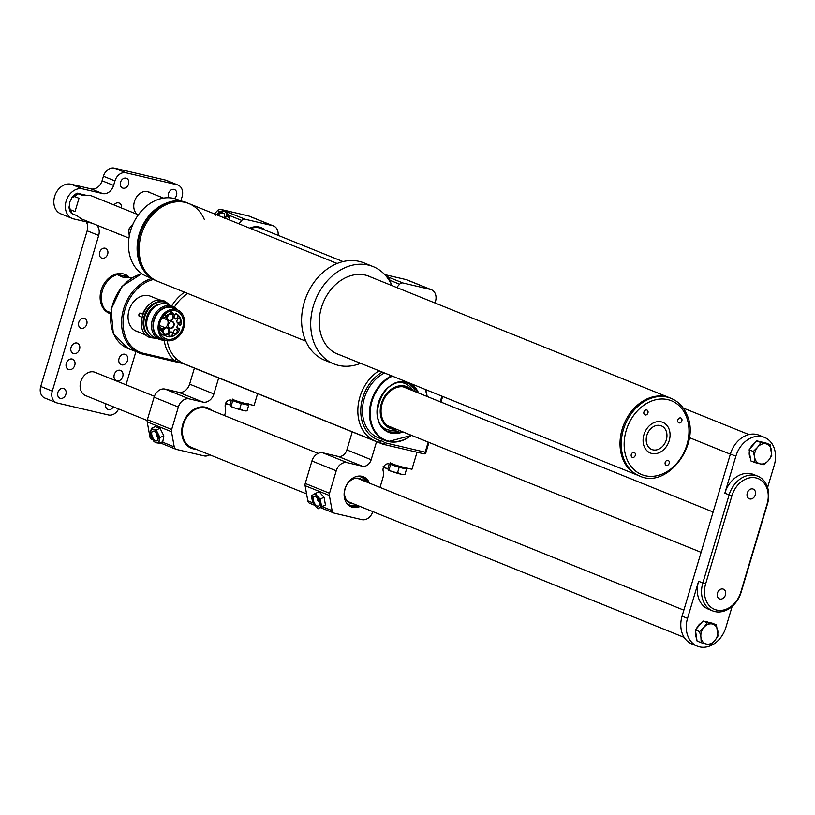 <?xml version="1.0" encoding="UTF-8"?>
<svg xmlns="http://www.w3.org/2000/svg" width="815" height="815" viewBox="0 0 815 815"><rect width="100%" height="100%" fill="white"/><g stroke="black" fill="none" stroke-linecap="round" stroke-linejoin="round"><path stroke-width="1.22" d="M160.351 300.215L150.469 296.222A18.857 14.711 112 0 0 148.778 295.682A18.857 14.711 112 0 0 129.361 309.252A18.857 14.711 112 0 0 136.35 331.185A18.857 14.711 112 0 0 138.03 331.715M387.604 431.308A26.182 20.436 112 0 0 388.867 431.655A26.182 20.436 112 0 0 399.849 430.646M415.538 391.801A26.182 20.436 112 0 0 407.184 382.826M384.537 372.975A35.616 27.792 112 0 0 362.655 406.542A35.616 27.792 112 0 0 378.129 437.696L385.118 440.507A35.616 27.792 -68 0 1 369.643 409.364A35.616 27.792 -68 0 1 391.516 375.797M382.571 444.083L378.079 442.27A2.099 1.63 -68 0 1 377.773 442.148A1.049 0.815 -68 0 1 377.763 442.188L377.987 442.239M377.763 442.188L183.253 363.622M142.778 354.138L183.996 363.796L174.583 360.617A2.099 1.263 131.5 0 1 176.957 359.405L183.039 363.409L375.348 441.088A39.803 31.062 -68 0 1 357.887 408.458A39.803 31.062 -68 0 1 378.995 370.733M428.945 442.402L425.766 453.079L424.309 453.924L383.06 444.267A2.099 1.304 103.2 0 1 382.938 444.226A2.099 1.63 112 0 1 382.755 444.165A2.099 2.099 0 0 0 383.06 444.267A2.099 1.304 103.2 0 0 384.751 442.718L425.206 452.193L428.211 442.107M425.287 453.079L425.206 452.193L424.309 453.924M135.748 330.921A18.857 14.711 112 0 0 136.818 331.226M141.29 324.492A18.857 14.711 -68 0 1 141.728 317.137L138.998 316.037L139.803 313.011L142.625 314.142A18.857 14.711 -68 0 1 149.379 304.474M157.01 338.398A18.857 14.711 -68 0 1 153.821 338.093A18.857 14.711 -68 0 1 152.13 337.563A18.857 14.711 -68 0 1 145.151 315.629A18.857 14.711 -68 0 1 164.559 302.059A18.857 14.711 -68 0 1 166.25 302.599A18.857 14.711 -68 0 1 170.345 305.38M151.773 337.4A18.857 14.711 -68 0 1 151.407 337.267A18.857 14.711 -68 0 1 144.418 315.334A18.857 14.711 -68 0 1 163.835 301.764A18.857 14.711 -68 0 1 165.526 302.304A18.857 14.711 -68 0 1 165.883 302.457M148.534 331.807A16.443 12.836 -68 0 1 147.291 315.273A16.443 12.836 -68 0 1 159.669 304.24M165.119 340.028A17.808 13.896 -68 0 1 160.922 339.835A17.808 13.896 -68 0 1 159.322 339.335L154.524 337.4A17.808 13.896 -68 0 1 147.933 316.689A17.808 13.896 -68 0 1 166.27 303.873A17.808 13.896 -68 0 1 167.87 304.382L172.658 306.318A17.808 13.896 -68 0 1 177.313 309.843M159.322 339.335A17.808 13.896 -68 0 1 152.731 318.624A17.808 13.896 -68 0 1 171.069 305.808A17.808 13.896 -68 0 1 172.658 306.318M163.387 339.325A16.758 13.081 -68 0 1 161.828 339.081A16.758 13.081 -68 0 1 153.811 320.071A16.758 13.081 -68 0 1 171.374 307.051A16.758 13.081 -68 0 1 175.582 309.14M166.698 340.538A16.28 12.704 -68 0 1 165.241 340.079A16.28 12.704 -68 0 1 159.21 321.141A16.28 12.704 -68 0 1 175.969 309.425A16.28 12.704 -68 0 1 177.436 309.894A16.28 12.704 -68 0 1 183.457 328.822A16.28 12.704 -68 0 1 166.698 340.538M165.241 340.079L160.504 338.164A16.28 12.704 -68 0 1 154.473 319.225A16.28 12.704 -68 0 1 171.242 307.52A16.28 12.704 -68 0 1 172.699 307.978L177.436 309.894M175.571 310.77A14.874 11.604 -68 0 1 176.906 311.187A14.874 11.604 -68 0 1 182.417 328.496A14.874 11.604 -68 0 1 167.095 339.193A14.874 11.604 -68 0 1 165.771 338.775A14.874 11.604 -68 0 1 160.26 321.477A14.874 11.604 -68 0 1 175.571 310.77M171.934 312.013A13.824 10.789 112 0 0 171.873 311.921A13.824 10.789 112 0 0 170.987 310.821M171.873 311.921L171.293 311.075A14.456 11.278 112 0 0 171.079 310.79M162.827 316.587L165.934 317.84L167.34 319.867A4.921 3.841 -68 0 1 167.839 324.156A4.921 3.841 -68 0 1 165.017 327.661L162.664 328.812L159.22 327.416M168.562 324.319A3.566 2.781 -68 0 1 170.345 321.915A3.566 2.781 -68 0 1 173.361 322.159A3.566 2.781 -68 0 1 173.992 325.593A3.566 2.781 -68 0 1 171.181 328.384A3.566 2.781 -68 0 1 168.491 326.499A3.566 2.781 -68 0 1 168.562 324.319M168.471 326.407A3.352 2.618 112 0 0 169.815 327.976A3.352 2.618 112 0 0 173.626 325.47A3.352 2.618 112 0 0 172.322 321.762A3.352 2.618 112 0 0 170.264 321.966M176.937 321.894A2.201 1.712 112 0 0 180.309 321.253A2.201 1.712 112 0 0 178.128 318.93M176.998 320.509A2.404 1.885 -68 0 1 178.21 318.879A2.404 1.885 -68 0 1 180.247 319.042A2.404 1.885 -68 0 1 180.675 321.375A2.404 1.885 -68 0 1 178.77 323.26A2.404 1.885 -68 0 1 176.957 321.976A2.404 1.885 -68 0 1 176.998 320.509M168.899 335.22A2.201 1.712 112 0 0 172.271 334.578A2.201 1.712 112 0 0 170.091 332.265M168.96 333.834A2.404 1.885 -68 0 1 170.172 332.214A2.404 1.885 -68 0 1 172.209 332.377A2.404 1.885 -68 0 1 172.637 334.7A2.404 1.885 -68 0 1 170.732 336.585A2.404 1.885 -68 0 1 168.919 335.311A2.404 1.885 -68 0 1 168.96 333.834M163.571 330.533A3.566 2.781 -68 0 1 165.363 328.129A3.566 2.781 -68 0 1 168.379 328.363A3.566 2.781 -68 0 1 169.011 331.807A3.566 2.781 -68 0 1 166.189 334.598A3.566 2.781 -68 0 1 163.509 332.703A3.566 2.781 -68 0 1 163.571 330.533M163.489 332.612A3.352 2.618 112 0 0 164.824 334.191A3.352 2.618 112 0 0 168.644 331.685A3.352 2.618 112 0 0 167.34 327.976A3.352 2.618 112 0 0 165.282 328.18M167.686 316.74A3.566 2.781 -68 0 1 169.469 314.335A3.566 2.781 -68 0 1 172.485 314.58A3.566 2.781 -68 0 1 173.126 318.013A3.566 2.781 -68 0 1 170.304 320.804A3.566 2.781 -68 0 1 167.625 318.92A3.566 2.781 -68 0 1 167.686 316.74M167.595 318.828A3.352 2.618 112 0 0 168.939 320.407A3.352 2.618 112 0 0 172.749 317.891A3.352 2.618 112 0 0 171.445 314.183A3.352 2.618 112 0 0 169.388 314.386M173.707 332.714A2.201 1.712 112 0 0 177.079 332.072A2.201 1.712 112 0 0 174.899 329.759M173.778 331.338A2.404 1.885 -68 0 1 174.981 329.708A2.404 1.885 -68 0 1 177.018 329.871A2.404 1.885 -68 0 1 177.456 332.194A2.404 1.885 -68 0 1 175.551 334.089A2.404 1.885 -68 0 1 173.727 332.805A2.404 1.885 -68 0 1 173.778 331.338M174.145 317.606A2.201 1.712 112 0 0 177.517 316.964A2.201 1.712 112 0 0 175.337 314.651M174.216 316.23A2.404 1.885 -68 0 1 175.419 314.6A2.404 1.885 -68 0 1 177.456 314.763A2.404 1.885 -68 0 1 177.894 317.086A2.404 1.885 -68 0 1 175.989 318.981A2.404 1.885 -68 0 1 174.166 317.697A2.404 1.885 -68 0 1 174.216 316.23M177.049 327.701A2.201 1.712 112 0 0 179.351 328.527L179.585 328.812A2.404 1.885 -68 0 1 177.069 327.793A2.404 1.885 -68 0 1 177.11 326.326A2.404 1.885 -68 0 1 178.322 324.696A2.404 1.885 -68 0 1 180.645 325.246A11.726 9.159 112 0 0 180.798 323.973L181.215 324.075A12.256 9.566 112 0 0 175.867 313.592A12.256 9.566 112 0 0 175.398 313.429L175.072 314.529A11.104 8.659 112 0 0 172.78 314.162L173.116 313.041A12.256 9.566 112 0 0 166.657 315.497L167.207 316.627A10.789 8.415 112 0 0 165.934 317.84M179.351 328.527L177.028 327.589M140.037 313.092A1.569 0.978 -76.8 0 0 138.907 314.498A1.569 0.978 -76.8 0 0 139.426 316.139L141.83 317.106M170.417 310.963A13.295 10.381 -68 0 1 171.038 311.646M161.859 334.374A13.295 10.381 -68 0 1 160.942 334.425M161.248 334.934A13.824 10.789 112 0 0 162.643 334.751A13.824 10.789 112 0 0 162.755 334.731M161.299 335.016A14.456 11.278 112 0 0 161.645 334.955L162.643 334.751M162.664 328.812A10.789 8.415 112 0 0 163.102 330.421L161.991 331.165A12.256 9.566 112 0 0 166.688 336.32A12.256 9.566 112 0 0 179.422 330.075L179.005 329.983A11.726 9.159 112 0 0 179.585 328.812M167.207 316.627L163.876 315.283M159.282 328.883L163.102 330.421M161.991 331.165L159.445 330.136M175.072 314.529L172.933 313.663M173.116 313.041L169.123 311.432M164.498 314.621L166.657 315.497M180.645 325.246L180.309 325.328A2.201 1.712 112 0 0 178.241 324.747M178.546 324.615L180.309 325.328M396.548 429.311A22.463 17.533 -68 0 1 381.359 418.543A22.463 17.533 -68 0 1 385.108 395.611A22.463 17.533 -68 0 1 412.237 390.466M398.504 382.439A24.705 19.285 -68 0 1 413.164 390.843M393.9 428.252A21.414 16.718 -68 0 1 385.729 396.161A21.414 16.718 -68 0 1 409.588 389.397M397.476 429.688A24.705 19.285 -68 0 1 381.084 425.552M195.946 449.208A21.781 17.003 -68 0 1 193.257 448.861A21.781 17.003 -68 0 1 182.825 424.146A21.781 17.003 -68 0 1 205.665 407.225A21.781 17.003 -68 0 1 211.635 410.363M202.925 402.08L178.638 392.27A10.473 8.17 112 0 0 189.61 384.14L194.388 368.125L218.675 377.936L213.897 393.951A10.473 8.17 -68 0 1 202.925 402.08L189.325 398.902A10.473 8.17 112 0 0 178.353 407.031L171.659 429.485A4.187 3.27 112 0 0 171.507 431.726L174.237 446.895A4.187 3.27 112 0 0 176.02 449.289A4.187 3.27 112 0 0 176.386 449.411L203.995 455.87A10.473 8.17 112 0 0 209.74 454.79M224.553 415.589L225.113 413.704A10.473 8.17 112 0 0 225.307 407.327A5.236 4.085 -68 0 1 226.489 401.999A5.236 4.085 -68 0 1 230.889 400.063L254.076 405.493L257.611 393.655M178.638 392.27L165.037 389.091L189.325 398.902M178.353 407.031L154.066 397.221L147.372 419.674L171.659 429.485M171.507 431.726L147.22 421.915L149.95 437.085L151.692 437.787M147.22 421.915A4.187 3.27 -68 0 1 147.372 419.674M154.066 397.221A10.473 8.17 -68 0 1 165.037 389.091M152.099 439.601A4.187 3.27 -68 0 1 151.722 439.479A4.187 3.27 -68 0 1 149.95 437.085M202.945 407.683A20.742 16.188 112 0 0 183.844 421.732A20.742 16.188 112 0 0 187.837 445.112M384.762 274.604L406.206 279.627A10.473 8.17 -68 0 1 407.143 279.922L431.43 289.733A10.473 8.17 112 0 0 430.493 289.437L406.206 279.627M387.614 276.805L402.885 282.968L430.493 289.437M431.43 289.733A10.473 8.17 112 0 1 435.505 301.316L435.006 302.997M396.65 287.501L399.615 284.221L389.947 280.309M402.885 282.968A4.187 3.27 112 0 0 399.615 284.221M249.675 228.139A21.781 17.003 -68 0 1 259.374 227.059A21.781 17.003 -68 0 1 265.344 230.207M151.672 278.353L146.69 276.336A41.371 32.284 -68 0 1 131.368 228.22A41.371 32.284 -68 0 1 173.972 198.442A41.371 32.284 -68 0 1 177.68 199.614L182.662 201.631M174.797 201.295A41.371 32.284 112 0 0 140.873 229.361A41.371 32.284 112 0 0 145.783 273.117M214.498 213.917L217.452 210.637A4.187 3.27 -68 0 1 220.733 209.394L248.331 215.853A10.473 8.17 -68 0 1 249.268 216.158L273.555 225.969A10.473 8.17 112 0 0 272.618 225.663L248.331 215.853M226.101 211.564L245.02 219.204L272.618 225.663M238.785 223.728L241.739 220.447L228.434 215.068M278.088 235.352A10.473 8.17 112 0 0 273.555 225.969M245.02 219.204A4.187 3.27 112 0 0 241.739 220.447M256.654 227.528A20.742 16.188 112 0 0 250.337 228.404M362.634 476.48A16.239 12.673 -68 0 1 367.952 482.541M358.539 505.85A16.239 12.673 -68 0 1 351.184 506.706A16.239 12.673 -68 0 1 350.501 506.523M369.47 483.163A16.239 12.673 112 0 0 363.409 476.755A16.239 12.673 112 0 0 361.952 476.296A16.239 12.673 112 0 0 345.234 487.981A16.239 12.673 112 0 0 351.255 506.859A16.239 12.673 112 0 0 352.701 507.327A16.239 12.673 112 0 0 360.057 506.472M371.171 459.721L376.55 441.699L352.253 431.889L346.884 449.911L371.171 459.721A8.374 6.54 -68 0 1 362.39 466.221L347.2 462.665A10.473 8.17 112 0 0 336.218 470.805L329.525 493.258A4.187 3.27 112 0 0 329.382 495.489L332.113 510.659A4.187 3.27 112 0 0 333.885 513.053A4.187 3.27 112 0 0 334.262 513.175L361.86 519.644A10.473 8.17 112 0 0 372.812 511.616M362.39 466.221L338.103 456.41L322.913 452.855L347.2 462.665M336.218 470.805L311.931 460.995L305.238 483.448L329.525 493.258M329.382 495.489L305.095 485.679L307.826 500.848L312.991 502.937M380.024 487.421L382.989 477.478A10.473 8.17 112 0 0 383.182 471.09A5.236 4.085 -68 0 1 384.364 465.762A5.236 4.085 -68 0 1 388.765 463.837L411.952 469.267L417.036 452.223M309.975 503.364A4.187 3.27 -68 0 1 309.598 503.242A4.187 3.27 -68 0 1 307.826 500.848M305.095 485.679A4.187 3.27 -68 0 1 305.238 483.448M311.931 460.995A10.473 8.17 -68 0 1 322.913 452.855M338.103 456.41A8.374 6.54 112 0 0 346.884 449.911M318.176 453.405L207.305 408.621A20.945 16.351 112 0 0 207.305 408.621A20.945 16.351 112 0 0 184.302 421.905A20.945 16.351 112 0 0 191.596 447.455A20.945 16.351 112 0 0 191.617 447.466A20.945 16.351 112 0 0 191.627 447.466L306.572 493.9M250.684 228.536A20.945 16.351 -68 0 1 261.014 228.455L343.034 261.595M357.296 476.266A15.128 11.807 -68 0 1 366.047 481.777M353.455 503.802A13.193 10.3 -68 0 1 345.275 488.297A13.193 10.3 -68 0 1 362.869 480.493M356.634 505.086A15.128 11.807 -68 0 1 346.507 502.967M387.92 468.544L386.493 468.33A8.374 0.632 16.6 0 0 387.899 468.635M383.019 466.751L386.493 468.33A8.374 0.632 -163.4 0 1 383.396 467.525M390.273 462.849A8.374 0.632 16.6 0 0 394.643 464.744A8.374 0.632 16.6 0 0 403.16 467.209A8.374 0.632 16.6 0 0 406.328 467.637M390.263 464.183L402.855 468.207A8.374 0.632 -163.4 0 1 394.888 465.925A8.374 0.632 -163.4 0 1 390.446 464.234M406.247 467.932L406.033 468.635A8.374 0.632 -163.4 0 1 402.855 468.207L406.043 468.594M388.225 469.96L388.225 469.96A8.374 0.632 16.6 0 0 388.225 469.96A8.374 0.632 16.6 0 0 388.246 469.97A8.374 0.632 16.6 0 0 393.095 471.936L388.225 469.96L387.869 468.707L389.285 463.959M404.179 474.534L401.072 474.208A8.374 0.632 16.6 0 0 404.148 474.707L404.525 474.615M401.072 474.208A8.374 0.632 -163.4 0 1 393.095 471.936L397.588 472.629L401.072 474.208M406.553 469.073L404.974 474.361M399.167 467.341L397.588 472.629M390.619 464.519L389.04 469.807M230.054 404.78L228.628 404.556A8.374 0.632 16.6 0 0 230.024 404.861M225.144 402.977L228.628 404.556A8.374 0.632 -163.4 0 1 225.531 403.761M232.397 399.085A8.374 0.632 16.6 0 0 236.778 400.98A8.374 0.632 16.6 0 0 245.284 403.435A8.374 0.632 16.6 0 0 248.453 403.873M232.397 400.42L244.989 404.444A8.374 0.632 -163.4 0 1 237.022 402.162A8.374 0.632 -163.4 0 1 232.57 400.46M248.371 404.159L248.157 404.872A8.374 0.632 -163.4 0 1 244.989 404.444L248.168 404.821M230.35 406.186L230.35 406.186A8.374 0.632 16.6 0 0 230.37 406.206A8.374 0.632 16.6 0 0 235.229 408.162L230.35 406.186M246.303 410.76L243.196 410.444A8.374 0.632 16.6 0 0 246.273 410.933L246.65 410.841M243.196 410.444A8.374 0.632 -163.4 0 1 235.229 408.162L239.712 408.865L243.196 410.444M230.37 406.206L230.003 404.943L231.419 400.185M248.677 405.299L247.098 410.597M241.291 403.578L239.712 408.865M232.744 400.746L231.165 406.033M315.283 493.462L311.727 495.581L313.103 503.242L315.242 506.156A7.335 3.566 66 0 1 312.084 499.554A7.335 3.566 66 0 1 313.174 494.664A7.335 3.566 66 0 1 315.14 494.634A7.335 3.566 66 0 1 317.422 496.386L315.283 493.462L319.134 491.751L324.075 497.303L325.45 504.964L319.49 507.877A7.335 3.566 66 0 1 315.242 506.156L318.044 508.784M317.188 506.013A5.236 2.547 -114 0 0 319.144 501.531A5.236 2.547 -114 0 0 318.023 499.014A5.236 2.547 -114 0 0 315.476 496.529A5.236 2.547 -114 0 0 313.296 500.043A5.236 2.547 -114 0 0 317.188 506.013M317.422 496.386A7.335 3.566 66 0 1 320.58 502.987A7.335 3.566 66 0 1 319.49 507.877L321.599 506.675L320.224 499.014L317.422 496.386M318.4 499.697A1.049 0.509 -114 0 0 318.095 499.463A1.049 0.509 -114 0 0 317.656 500.135A1.049 0.509 -114 0 0 318.054 501.052A1.049 0.509 -114 0 0 318.431 501.357A1.049 0.509 -114 0 0 318.889 500.787M324.075 497.303L320.224 499.014M325.45 504.964L321.599 506.675M151.356 428.354L150.306 434.232L151.875 438.144A7.335 3.566 66 0 1 150.5 431.441A7.335 3.566 66 0 1 153.444 429.332L151.356 428.354L155.207 426.642L160.046 428.293L163.846 435.831L162.796 441.699L158.945 443.411L159.139 440.62A7.335 3.566 66 0 1 156.195 442.739A7.335 3.566 66 0 1 151.875 438.144L154.096 441.761L158.945 443.411M154.167 439.662A5.236 2.547 -114 0 0 157.326 440.558A5.236 2.547 -114 0 0 157.621 436.29A5.236 2.547 -114 0 0 156.511 433.774A5.236 2.547 -114 0 0 155.471 432.398A5.236 2.547 -114 0 0 151.733 432.755A5.236 2.547 -114 0 0 154.167 439.662M157.764 433.916A7.335 3.566 66 0 1 159.139 440.62L159.995 437.543L156.195 430.004L153.444 429.332A7.335 3.566 66 0 1 155.726 430.941A7.335 3.566 66 0 1 157.764 433.916M156.888 434.456A1.049 0.509 -114 0 0 156.877 434.446A1.049 0.509 -114 0 0 156.134 434.894A1.049 0.509 -114 0 0 156.541 435.811A1.049 0.509 -114 0 0 156.623 435.903A1.049 0.509 -114 0 0 157.376 435.546M160.046 428.293L156.195 430.004M163.846 435.831L159.995 437.543M229.708 219.092L227.314 215.914L225.806 211.167L228.2 214.345L229.708 219.092L229.066 219.805M224.38 218.675L227.314 215.914M216.403 214.691A7.335 4.146 143 0 1 222.108 211.554A7.335 4.146 143 0 1 226.356 213.275A7.335 4.146 143 0 1 224.859 218.104M223.636 217.615A5.236 2.965 -37 0 0 223.514 213.214A5.236 2.965 -37 0 0 217.625 215.191M225.806 211.167L218.817 212.481L215.873 215.242M387.869 278.516L387.319 276.407L389.713 279.586L390.915 283.335M387.166 277.426A7.335 4.146 143 0 1 387.757 278.221M387.319 276.407L386.392 276.458M129.279 236.095L128.597 229.463L133.242 223.595M130.685 230.309L128.597 229.463M666.018 430.666A12.745 9.943 -68 0 1 663.726 445.051A12.745 9.943 -68 0 1 651.796 449.493A12.745 9.943 -68 0 1 647.12 444.674A12.745 9.943 -68 0 1 649.412 430.289A12.745 9.943 -68 0 1 661.342 425.858A12.745 9.943 -68 0 1 666.018 430.666M644.298 446.763A16.544 12.918 -68 0 1 647.273 428.089A16.544 12.918 -68 0 1 662.768 422.333A16.544 12.918 -68 0 1 668.84 428.578A16.544 12.918 -68 0 1 665.865 447.252A16.544 12.918 -68 0 1 650.37 453.018A16.544 12.918 -68 0 1 644.298 446.763A16.544 12.918 112 0 0 650.37 453.018A16.544 12.918 112 0 0 665.865 447.252A16.544 12.918 112 0 0 668.84 428.578A16.544 12.918 112 0 0 662.768 422.333A16.544 12.918 112 0 0 647.273 428.089A16.544 12.918 112 0 0 644.298 446.763M643.993 413.908A2.618 2.048 112 0 0 644.96 414.896A2.618 2.048 112 0 0 647.405 413.979A2.618 2.048 112 0 0 647.874 411.025A2.618 2.048 112 0 0 646.916 410.037A2.618 2.048 112 0 0 644.471 410.954A2.618 2.048 112 0 0 643.993 413.908M677.917 421.854A2.618 2.048 112 0 0 678.875 422.842A2.618 2.048 112 0 0 681.33 421.926A2.618 2.048 112 0 0 681.798 418.971A2.618 2.048 112 0 0 680.841 417.983A2.618 2.048 112 0 0 678.386 418.9A2.618 2.048 112 0 0 677.917 421.854M665.264 464.316A2.618 2.048 112 0 0 666.222 465.304A2.618 2.048 112 0 0 668.667 464.397A2.618 2.048 112 0 0 669.146 461.443A2.618 2.048 112 0 0 668.178 460.444A2.618 2.048 112 0 0 665.733 461.361A2.618 2.048 112 0 0 665.264 464.316M631.34 456.369A2.618 2.048 112 0 0 632.297 457.358A2.618 2.048 112 0 0 634.753 456.451A2.618 2.048 112 0 0 635.221 453.497A2.618 2.048 112 0 0 634.264 452.508A2.618 2.048 112 0 0 631.808 453.415A2.618 2.048 112 0 0 631.34 456.369M367.005 275.521L669.828 397.842A41.891 32.692 112 0 0 630.606 412.441A41.891 32.692 112 0 0 623.088 459.701A41.891 32.692 112 0 0 638.451 475.532L639.663 476.031A41.891 32.692 -68 0 1 624.3 460.19A41.891 32.692 -68 0 1 631.819 412.93A41.891 32.692 -68 0 1 671.04 398.331C678.182 401.337 683.428 406.726 686.79 414.509C701.267 444.083 667.271 489.224 639.663 476.031M671.04 398.331L669.828 397.842A41.891 32.692 112 0 0 630.606 412.441A41.891 32.692 112 0 0 623.088 459.701A41.891 32.692 112 0 1 630.606 412.441A41.891 32.692 112 0 1 669.828 397.842A41.891 32.692 112 0 0 630.606 412.441A41.891 32.692 112 0 0 623.088 459.701A41.891 32.692 112 0 0 638.451 475.532A41.891 32.692 112 0 1 623.088 459.701A41.891 32.692 112 0 0 638.451 475.532L335.617 353.211M204.29 219.429A41.891 32.692 112 0 0 188.927 203.597A41.891 32.692 112 0 0 149.705 218.186A41.891 32.692 112 0 0 142.187 265.456A41.891 32.692 112 0 0 157.55 281.287L305.798 341.169M187.715 203.108L188.927 203.597A41.891 32.692 112 0 0 149.705 218.186A41.891 32.692 112 0 0 142.187 265.456A41.891 32.692 112 0 0 157.55 281.287A41.891 32.692 112 0 1 142.187 265.456A41.891 32.692 112 0 0 157.55 281.287L156.337 280.798C149.196 277.803 143.949 272.414 140.598 264.63C126.121 235.056 160.107 189.915 187.715 203.108A41.891 32.692 112 0 0 148.493 217.697A41.891 32.692 112 0 0 140.975 264.967A41.891 32.692 112 0 0 156.337 280.798M188.927 203.597A41.891 32.692 112 0 0 149.705 218.186A41.891 32.692 112 0 0 142.187 265.456A41.891 32.692 112 0 1 149.705 218.186A41.891 32.692 112 0 1 188.927 203.597L337.176 263.479M339.906 354.953A42.003 32.773 -68 0 1 337.726 354.179A42.003 32.773 -68 0 1 322.17 305.33A42.003 32.773 -68 0 1 365.415 275.103A42.003 32.773 -68 0 1 369.185 276.295A42.003 32.773 -68 0 1 371.294 277.253M360.627 363.317A52.476 40.954 -68 0 1 338.51 365.385A52.476 40.954 -68 0 1 333.804 363.887L324.696 360.21A52.476 40.954 -68 0 1 305.258 299.176A52.476 40.954 -68 0 1 359.293 261.411A52.476 40.954 -68 0 1 363.999 262.899L373.107 266.587A52.476 40.954 -68 0 1 392.005 285.627M333.804 363.887A52.476 40.954 -68 0 1 314.366 302.854A52.476 40.954 -68 0 1 368.4 265.089A52.476 40.954 -68 0 1 373.107 266.587M116.922 380.88A5.552 4.33 112 0 0 122.637 376.876A5.552 4.33 112 0 0 120.589 370.428A5.552 4.33 112 0 0 120.09 370.265A5.552 4.33 112 0 0 114.375 374.258A5.552 4.33 112 0 0 116.423 380.717A5.552 4.33 112 0 0 116.922 380.88M68.949 369.643A5.552 4.33 112 0 0 74.664 365.65A5.552 4.33 112 0 0 72.617 359.191A5.552 4.33 112 0 0 72.117 359.028A5.552 4.33 112 0 0 66.402 363.021A5.552 4.33 112 0 0 68.46 369.48A5.552 4.33 112 0 0 68.949 369.643M128.709 276.703A20.956 16.361 112 0 0 125.052 274.451A20.956 16.361 112 0 0 123.167 273.86A20.956 16.361 112 0 0 101.59 288.938A20.956 16.361 112 0 0 109.353 313.317A20.956 16.361 112 0 0 110.443 313.704M108.161 312.766A20.956 16.361 112 0 0 108.802 312.929A20.956 16.361 112 0 0 110.494 313.215M127.252 276.662A20.956 16.361 112 0 0 123.809 274.023M150.388 192.809A12.571 9.811 112 0 0 148.819 191.953A12.571 9.811 112 0 0 147.688 191.596A12.571 9.811 112 0 0 134.516 201.356L134.393 201.763A12.571 9.811 112 0 0 137.032 214.263M121.557 208.008A5.552 4.33 112 0 0 119.163 203.047A5.552 4.33 112 0 0 118.664 202.894A5.552 4.33 112 0 0 113.988 204.952M73.727 353.629A5.552 4.33 112 0 0 79.442 349.635A5.552 4.33 112 0 0 77.384 343.176A5.552 4.33 112 0 0 76.885 343.013A5.552 4.33 112 0 0 71.17 347.017A5.552 4.33 112 0 0 73.228 353.466A5.552 4.33 112 0 0 73.727 353.629M121.7 364.865A5.552 4.33 112 0 0 127.415 360.872A5.552 4.33 112 0 0 125.357 354.413A5.552 4.33 112 0 0 124.858 354.25A5.552 4.33 112 0 0 119.143 358.243A5.552 4.33 112 0 0 121.201 364.702A5.552 4.33 112 0 0 121.7 364.865M154.381 396.273L95.049 372.312A12.571 9.811 112 0 0 93.929 371.956A12.571 9.811 112 0 0 80.98 381.002A12.571 9.811 112 0 0 85.636 395.621A12.571 9.811 112 0 0 86.767 395.978M113.326 406.807A5.236 4.085 -68 0 1 108.364 409.599A5.236 4.085 -68 0 1 107.896 409.456A5.236 4.085 -68 0 1 105.828 403.771M63.376 388.358A5.236 4.085 -68 0 1 63.845 388.511A5.236 4.085 -68 0 1 65.781 394.592A5.236 4.085 -68 0 1 60.392 398.362A5.236 4.085 -68 0 1 59.923 398.219A5.236 4.085 -68 0 1 57.977 392.127A5.236 4.085 -68 0 1 63.376 388.358M84.261 318.298A5.236 4.085 -68 0 1 84.729 318.441A5.236 4.085 -68 0 1 86.665 324.533A5.236 4.085 -68 0 1 81.276 328.302A5.236 4.085 -68 0 1 80.807 328.16A5.236 4.085 -68 0 1 78.872 322.068A5.236 4.085 -68 0 1 84.261 318.298M105.145 248.229A5.236 4.085 -68 0 1 105.614 248.381A5.236 4.085 -68 0 1 107.56 254.474A5.236 4.085 -68 0 1 102.16 258.243A5.236 4.085 -68 0 1 101.692 258.09A5.236 4.085 -68 0 1 99.756 251.998A5.236 4.085 -68 0 1 105.145 248.229M168.868 197.77A5.236 4.085 -68 0 1 169.225 191.892A5.236 4.085 -68 0 1 174.003 189.406A5.236 4.085 -68 0 1 174.471 189.559A5.236 4.085 -68 0 1 176.784 193.603A5.236 4.085 -68 0 1 174.379 198.544M126.03 178.169A5.236 4.085 -68 0 1 126.498 178.322A5.236 4.085 -68 0 1 128.444 184.414A5.236 4.085 -68 0 1 123.045 188.184A5.236 4.085 -68 0 1 122.576 188.031A5.236 4.085 -68 0 1 120.64 181.939A5.236 4.085 -68 0 1 126.03 178.169M119.642 234.333L118.746 234.129M118.348 233.936L117.696 233.385M118.623 408.947A10.473 8.17 112 0 1 108.466 414.978L57.295 402.997A10.473 8.17 112 0 1 56.357 402.702A10.473 8.17 112 0 1 52.282 391.119L98.686 235.474A10.473 8.17 112 0 0 96.353 224.94M92.126 223.229L73.686 218.919A15.709 12.266 -68 0 1 72.28 218.471L60.738 213.805A15.709 12.266 -68 0 1 54.921 195.529A15.709 12.266 -68 0 1 71.099 184.231L91.086 188.907A10.473 8.17 112 0 0 102.069 180.777L103.413 176.264A10.473 8.17 -68 0 1 114.385 168.135L165.557 180.115A10.473 8.17 -68 0 1 166.494 180.41L178.037 185.076A10.473 8.17 112 0 1 182.112 196.66L180.849 200.898M135.891 351.693L126.009 384.823M178.037 185.076A10.473 8.17 112 0 0 177.1 184.781L165.557 180.115M114.385 168.135L125.928 172.79L177.1 184.781M125.928 172.79A10.473 8.17 112 0 0 114.946 180.93L103.413 176.264M72.28 218.471A15.709 12.266 -68 0 1 66.453 200.195A15.709 12.266 -68 0 1 82.631 188.886L102.629 193.573A10.473 8.17 112 0 0 113.601 185.433L114.946 180.93M56.357 402.702L44.825 398.036A10.473 8.17 -68 0 1 40.75 386.453L87.144 230.818A10.473 8.17 112 0 0 86.196 221.843M126.865 276.662L115.72 274.023L122.882 277.181L132.468 277.477M116.81 274.726A20.945 16.351 112 0 0 102.425 290.629A20.945 16.351 112 0 0 106.072 310.76L110.565 312.573M103.342 308.457A20.141 15.719 112 0 0 104.982 310.057L106.072 310.76M752.765 488.929A5.236 4.085 -68 0 1 753.233 489.082A5.236 4.085 -68 0 1 755.179 495.174A5.236 4.085 -68 0 1 749.78 498.943A5.236 4.085 -68 0 1 749.311 498.79A5.236 4.085 -68 0 1 747.375 492.698A5.236 4.085 -68 0 1 752.765 488.929M722.925 589.021A5.236 4.085 -68 0 1 723.404 589.174A5.236 4.085 -68 0 1 725.34 595.266A5.236 4.085 -68 0 1 719.951 599.035A5.236 4.085 -68 0 1 719.482 598.882A5.236 4.085 -68 0 1 717.536 592.79A5.236 4.085 -68 0 1 722.925 589.021M735.874 456.206L730.403 454.006A25.133 19.621 -68 0 1 756.758 434.477A25.133 19.621 -68 0 1 759.01 435.19L764.48 437.4A25.133 19.621 112 0 0 762.219 436.677A25.133 19.621 112 0 0 735.874 456.206L724.83 493.238A25.133 19.621 -68 0 1 751.186 473.719A25.133 19.621 -68 0 1 753.437 474.432L757.685 476.143A25.133 19.621 -68 0 1 767.465 503.945L741.202 592.026A25.133 19.621 -68 0 1 714.857 611.556A25.133 19.621 -68 0 1 712.595 610.843A25.133 19.621 -68 0 1 702.825 583.041L729.079 494.96A25.133 19.621 -68 0 1 755.434 475.43A25.133 19.621 -68 0 1 757.685 476.143M697.314 646.152L691.843 643.942A25.133 19.621 -68 0 1 682.073 616.14L687.534 618.351A25.133 19.621 112 0 0 697.314 646.152A25.133 19.621 112 0 0 699.565 646.866A25.133 19.621 112 0 0 725.91 627.336L732.165 606.37M730.403 454.006L682.073 616.14M767.598 487.523L774.25 465.202A25.133 19.621 112 0 0 764.48 437.4M712.595 610.843L708.347 609.121A25.133 19.621 -68 0 1 698.577 581.319L687.534 618.351M705.637 583.897A23.044 17.981 112 0 0 716.66 610.038A23.044 17.981 112 0 0 740.815 592.138L767.078 504.067A23.044 17.981 112 0 0 756.055 477.926A23.044 17.981 112 0 0 731.901 495.826L705.637 583.897L698.577 581.319M759.59 441.526A10.473 8.17 -68 0 1 760.731 441.689A10.473 8.17 -68 0 1 761.668 441.985A10.473 8.17 -68 0 1 761.811 442.046L761.668 441.985M750.37 458.244A10.473 8.17 -68 0 1 749.372 451.479M750.238 448.474A10.473 8.17 -68 0 1 755.189 442.647M754.914 462.553L760.079 463.847A10.473 8.17 -68 0 1 754.639 457.225L754.914 462.553L750.758 460.872L749.117 449.778L756.717 440.854L765.957 443.014L770.114 444.695L766.039 443.829A10.473 8.17 -68 0 1 771.479 450.461A10.473 8.17 -68 0 1 768.494 460.465L771.754 455.789L770.114 444.695M757.624 447.211A10.473 8.17 -68 0 1 766.039 443.829L760.884 442.535L757.624 447.211L753.284 451.459L754.639 457.225A10.473 8.17 -68 0 1 757.624 447.211M760.079 463.847A10.473 8.17 112 0 0 768.494 460.465L764.154 464.713L760.079 463.847M756.717 440.854L760.884 442.535M749.117 449.778L753.284 451.459M705.892 621.682A10.473 8.17 -68 0 1 707.023 621.845A10.473 8.17 -68 0 1 707.96 622.14A10.473 8.17 -68 0 1 708.103 622.202M696.662 638.4A10.473 8.17 -68 0 1 695.664 631.635M696.53 628.63A10.473 8.17 -68 0 1 701.491 622.803M701.206 642.709L706.371 644.013A10.473 8.17 -68 0 1 700.931 637.381L701.206 642.709L697.049 641.028L695.409 629.934L703.009 621.01L712.249 623.169L716.405 624.85L712.33 623.995A10.473 8.17 -68 0 1 717.77 630.616A10.473 8.17 -68 0 1 714.786 640.631L718.046 635.945L716.405 624.85M703.916 627.377A10.473 8.17 -68 0 1 712.33 623.995L707.175 622.691L703.916 627.377L699.576 631.615L700.931 637.381A10.473 8.17 -68 0 1 703.916 627.377M706.371 644.013A10.473 8.17 112 0 0 714.786 640.631L710.446 644.869L706.371 644.013M703.009 621.01L707.175 622.691M695.409 629.934L699.576 631.615M138.377 214.803L90.883 195.62L82.692 195.549L77.282 193.165L71.598 197.515L74.746 196.578A12.571 9.811 -68 0 1 78.444 193.838M74.746 196.578L78.994 198.29L75.041 211.574L70.783 209.852L68.827 207.02L71.302 213.214L72.474 213.856A12.571 9.811 -68 0 1 70.783 209.852M71.353 213.245A11.95 9.322 -68 0 1 69.092 207.896L69.774 202.008L72.372 196.894A11.95 9.322 -68 0 1 77.323 193.226L86.105 195.284M72.474 213.856L76.722 215.567L81.469 218.929L128.953 238.112M388.307 441.526A35.616 27.792 -68 0 1 385.118 440.507L388.337 441.536L411.534 435.373M392.402 376.153A35.086 27.384 112 0 0 370.234 411.218A35.086 27.384 112 0 0 388.765 441.149A35.086 27.384 112 0 0 411.28 435.271M402.905 431.879A26.712 20.844 -68 0 1 391.149 433.142A26.712 20.844 -68 0 1 378.364 402.844A26.712 20.844 -68 0 1 406.369 382.092A26.712 20.844 -68 0 1 418.594 393.034M417.667 392.667A26.182 20.436 112 0 0 408.264 383.213A26.182 20.436 112 0 0 405.911 382.469A26.182 20.436 112 0 0 378.955 401.316A26.182 20.436 112 0 0 388.643 431.777A26.182 20.436 112 0 0 390.996 432.521A26.182 20.436 112 0 0 401.978 431.512M424.197 453.894L383.182 444.287M379.118 442.27A2.099 1.304 -76.8 0 0 379.199 442.29L379.036 442.25A2.099 1.304 -76.8 0 1 378.914 442.219A39.803 31.062 -68 0 1 375.348 441.088L379.036 442.25A2.099 1.304 -76.8 0 0 380.727 440.701L380.89 440.742A14.66 11.441 -68 0 1 384.751 442.718A2.099 1.263 -49.2 0 1 382.388 443.951A12.571 9.811 112 0 0 380.208 442.616A12.571 9.811 112 0 0 379.301 442.311M184.027 363.806L142.717 354.128A1.049 0.652 -76.8 0 1 142.656 354.107A39.803 31.062 -68 0 1 139.09 352.977A39.803 31.062 -68 0 1 122.25 314.773A39.803 31.062 -68 0 1 151.865 278.475M141.932 273.799A39.803 31.062 112 0 0 111.421 309.761A39.803 31.062 112 0 0 128.159 348.565L113.316 333.498L111.044 309.435L122.016 286.32L141.779 273.687M153.505 279.453A38.753 30.247 112 0 0 123.432 316.74A38.753 30.247 112 0 0 143.562 353.353L174.583 360.617A41.891 32.692 -68 0 1 164.131 340.12M171.67 305.91A41.891 32.692 -68 0 1 184.506 292.178M382.306 372.078A37.704 29.422 112 0 0 360.76 409.976A37.704 29.422 112 0 0 380.727 440.701M440.232 401.775L441.913 396.151M187.725 293.481A39.803 31.062 112 0 0 174.349 307.173M167.146 340.629A39.803 31.062 112 0 0 176.957 359.405M128.159 348.565L142.717 354.128A1.049 0.652 -76.8 0 0 143.562 353.353M426.968 396.416A35.086 27.384 112 0 0 425.186 389.397M425.461 389.509A35.616 27.792 -68 0 1 427.142 396.487M411.443 435.332A35.616 27.792 -68 0 1 388.368 441.536M377.528 441.985L382.388 443.951A2.099 1.63 112 0 0 382.755 444.165L377.895 442.209M380.208 442.616L379.199 442.29A2.099 1.304 -76.8 0 0 380.89 440.742M159.343 325.368L165.017 327.661M167.34 319.867L162.053 317.728M189.61 384.14L213.897 393.951M162.134 441.995L174.237 446.895M386.208 276.234L386.718 276.438M220.733 209.394L225.205 211.197M220.59 211.91L217.452 210.637M322.445 506.757L332.113 510.659M356.817 505.157A16.361 12.775 -68 0 1 349.92 506.207M362.003 476.306A16.361 12.775 -68 0 1 366.23 481.848M686.067 415.813A39.803 31.062 112 0 0 643.106 405.748A39.803 31.062 112 0 0 627.071 459.538A39.803 31.062 112 0 0 670.032 469.593A39.803 31.062 112 0 0 686.067 415.813M40.75 386.453L52.282 391.119M87.144 230.818L98.686 235.474M71.099 184.231L82.631 188.886M91.086 188.907L102.629 193.573M102.069 180.777L113.601 185.433M731.901 495.826L724.83 493.238M388.643 431.777C365.14 424.218 382.316 375.134 405.941 382.48L408.264 383.213M442.647 396.447L440.966 402.08M427.223 396.528L425.542 389.539M170.376 305.391L164.864 301.132L163.02 300.552C144.744 295.142 132.02 331.481 150.113 337.644L157.04 338.408M146.231 335.179L136.35 331.185M152.13 337.563L151.407 337.267M166.25 302.599L165.526 302.304M160.647 333.885L166.688 336.32M176.02 449.289L160.148 442.881M152.884 439.947L151.722 439.479M333.885 513.053L320.55 507.674M314.447 505.208L309.598 503.242M317.656 500.135L318.054 501.052M156.134 434.894L156.541 435.811M403.13 386.789L713.115 512.003M387.431 425.634L701.094 552.326M104.982 310.057L103.413 308.549M85.636 395.621L147.199 420.489M347.638 501.449L684.152 637.381M357.052 478.14L683.856 610.15M147.097 191.484L163.509 198.116M683.174 408.02L748.914 434.568M689.358 437.624L730.352 454.189"/></g></svg>
